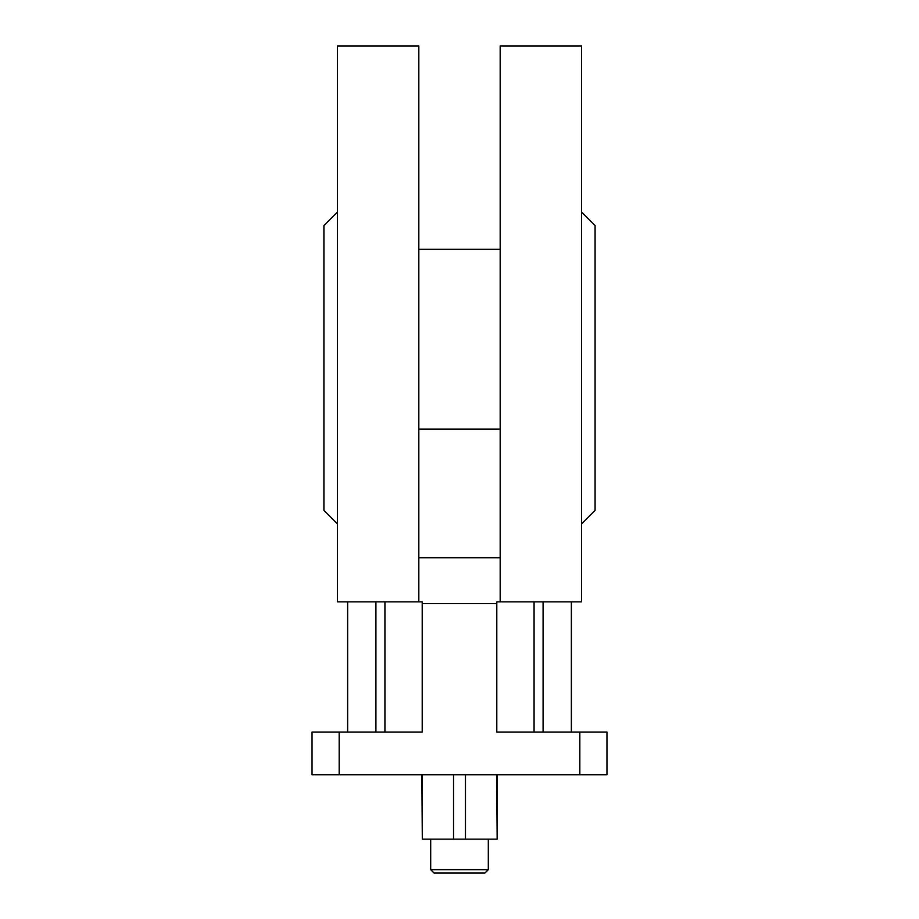 <?xml version="1.0" encoding="UTF-8"?>
<svg xmlns="http://www.w3.org/2000/svg" width="919" height="919" viewBox="0 0 919 919"><rect width="100%" height="100%" fill="white"/><g stroke="black" fill="none" stroke-linecap="round" stroke-linejoin="round"><path stroke-width="1.38" d="M418.823 601.865L418.823 45.95L337.468 45.95L337.468 601.865L422.212 601.865L422.212 732.041L312.046 732.041L312.046 774.751L606.954 774.751L606.954 732.041L496.788 732.041L496.788 601.865L500.177 601.865L500.177 45.95L581.532 45.95L581.532 601.865L500.177 601.865M543.083 601.865L543.083 732.041M571.365 732.041L571.365 601.865M375.917 601.865L375.917 732.041M347.635 732.041L347.635 601.865M422.212 603.565L496.788 603.565M500.177 429.081L418.823 429.081M581.532 523.91L595.087 510.344L595.087 225.603L581.532 212.048M337.468 523.91L323.913 510.344L323.913 225.603L337.468 212.048M500.177 557.799L418.823 557.799M534.077 601.865L534.077 732.041M497.156 774.751L497.156 839.15L496.685 774.751M496.685 839.15L465.462 839.15L465.462 774.751M465.462 839.15L453.538 839.15L453.538 774.751M453.538 839.15L422.315 839.15L422.315 774.751M422.315 839.15L421.844 774.751M488.311 839.15L488.311 869.661L484.922 873.05L434.078 873.05L484.922 873.05M339.168 774.751L339.168 732.041M579.832 774.751L579.832 732.041M488.311 869.661L430.689 869.661L434.078 873.05M500.177 249.336L418.823 249.336M384.923 601.865L384.923 732.041M430.689 839.15L430.689 869.661"/></g></svg>
